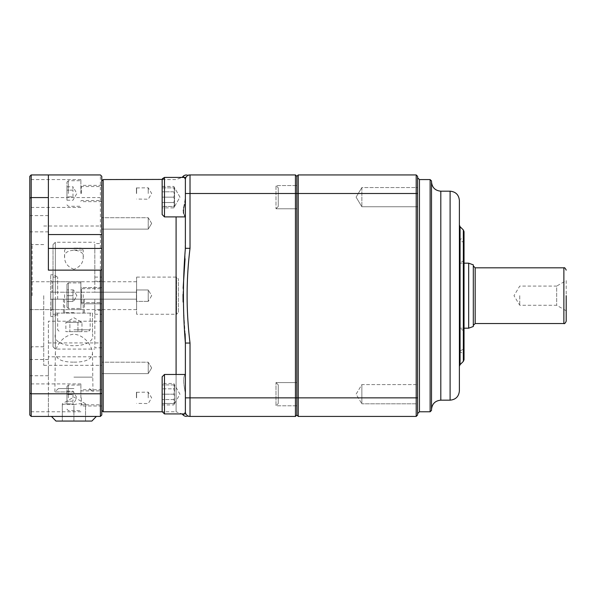 <?xml version="1.0" encoding="UTF-8"?>
<svg xmlns="http://www.w3.org/2000/svg" width="596" height="596" viewBox="0 0 596 596"><rect width="100%" height="100%" fill="white"/><g stroke="black" fill="none" stroke-linecap="round" stroke-linejoin="round"><path stroke-width="0.45" stroke-dasharray="2.98 2.23" d="M94.816 281.178L94.816 292.196L101.782 292.196L101.782 277.103L101.782 281.178L94.816 281.178L94.816 243.548L101.782 243.548L101.782 347.811L94.816 347.811L94.816 299.162L94.816 314.256L94.816 310.181L101.782 310.181L101.782 314.256L101.782 299.162L50.697 299.162L52.09 299.162L50.757 299.162L50.757 292.196L136.618 292.196L136.618 299.162L52.09 299.162L136.618 299.162L136.618 309.607L136.618 299.162L101.782 299.162L101.782 292.196L136.618 292.196L50.757 292.196M57.663 299.162L57.663 277.103L57.663 292.196L53.022 292.196L53.022 314.256L53.022 299.162L57.663 299.162L53.022 299.162L53.022 346.76L53.022 244.591L53.022 292.196L57.663 292.196M50.757 299.162L136.618 299.162L136.618 314.256L176.558 314.256L176.558 277.103L176.558 314.256L178.413 312.393L178.413 278.958L178.413 312.393M136.618 314.256L136.618 277.103L136.618 292.196L136.618 281.744L136.618 292.196L52.09 292.196L52.09 281.744L52.09 292.196L50.697 292.196L50.697 274.778L50.697 316.58L50.697 280.351L50.697 292.196L53.022 292.196L53.022 274.778L53.022 316.938L53.022 274.421L53.022 292.196L55.346 292.196L55.346 242.267L55.346 349.085L55.346 313.094L92.499 313.094L92.499 334.043C96.708 349.621 51.129 349.621 55.346 334.043L55.346 313.094L92.499 313.094L92.499 334.043M52.09 299.162L52.09 309.607L52.09 299.162M73.919 388.562L58.386 388.562L73.919 388.562M73.919 391.959L54.877 391.959L73.919 391.959M91.866 421.067L55.972 421.067M51.472 416.425L96.366 416.425M85.533 421.067L62.312 421.067L85.533 421.067L85.533 404.818C85.533 403.418 85.533 403.418 85.533 404.818C85.533 403.418 85.533 403.418 85.533 404.818L85.533 421.067M73.919 404.818C77.793 403.418 81.659 403.418 85.533 404.818C81.659 403.418 77.793 403.418 73.919 404.818L73.919 421.067L73.919 404.818C70.052 403.418 66.178 403.418 62.312 404.818C66.178 403.418 70.052 403.418 73.919 404.818M62.312 404.818L62.312 421.067L62.312 404.818C62.312 403.418 62.312 403.418 62.312 404.818C62.312 403.418 62.312 403.418 62.312 404.818M66.953 284.299L66.953 307.059L66.953 284.299L68.346 282.906L80.885 282.906L80.885 308.452L80.885 282.906L80.885 308.452L80.885 282.906L68.346 282.906L68.346 308.452L80.885 308.452L68.346 308.452L68.346 282.906L68.346 308.452L68.346 282.906L66.953 284.299L66.953 307.059L66.953 284.299M66.953 289.872L66.953 301.487L66.953 289.872L66.953 295.676L72.988 295.676L72.988 301.487L66.953 301.487L66.953 289.872L72.988 289.872L72.988 295.676L66.953 295.676L66.953 301.487L72.988 301.487L72.988 289.872L66.953 289.872M66.953 307.059L68.346 308.452L66.953 307.059M72.988 295.676L72.988 289.872L72.988 295.676L66.953 295.676L72.988 295.676L72.988 301.487L72.988 295.676M72.988 301.487L66.953 301.487L72.988 301.487M101.782 248.435L101.782 410.391L101.782 321.728L100.389 321.222L48.38 321.222L48.38 416.425L100.389 416.425L101.782 415.032L101.782 248.435M48.38 270.137L48.38 174.933M43.732 295.676L43.732 365.341L43.732 295.676M101.782 295.676L101.782 365.341L101.782 295.676M73.919 362.13C85.802 362.212 91.993 359.194 92.499 353.078C92.276 347.066 85.72 335.287 73.919 334.185C62.118 335.287 55.562 347.066 55.346 353.078C55.845 359.194 62.036 362.212 73.919 362.13M48.38 223.731L48.38 215.603L48.38 223.731M29.8 223.731L29.8 215.603L29.8 223.731M48.38 367.628L48.38 375.756L48.38 367.628M29.8 367.628L29.8 375.756L29.8 367.628M48.38 393.785L48.38 416.425L31.193 416.425L31.193 393.785L48.38 393.785L48.38 321.222M31.193 174.933L31.193 393.785L29.8 393.285L29.8 176.327L31.193 174.933L100.389 174.933L101.782 176.327L101.782 321.728M29.8 198.066L31.193 197.574L100.389 197.574L100.389 174.933M100.389 321.222L100.389 197.574L101.782 198.066M73.919 377.134L92.499 377.134L73.919 377.134M80.885 309.607L80.885 281.744L80.885 309.607L29.8 309.607L29.8 281.744L29.8 309.607L29.8 281.744L29.8 309.607L80.885 309.607L80.885 281.744L80.885 309.607M80.885 193.506L80.885 179.575L80.885 193.506M29.8 193.506L29.8 179.575L29.8 193.506M80.885 281.744L29.8 281.744L80.885 281.744M80.885 397.852L80.885 383.913L80.885 397.852M29.8 397.852L29.8 383.913L29.8 397.852M32.124 295.676L32.124 244.591L32.124 295.676M29.8 295.676L29.8 349.085L29.8 295.676M31.193 416.425L29.8 415.032L29.8 393.285M101.782 227.471L101.782 217.719L101.782 227.471M101.782 363.888L101.782 373.632L101.782 363.888M73.919 292.196L64.629 292.196L73.919 292.196M73.919 250.067L83.209 250.067L73.919 250.067M73.919 269.303C67.713 266.889 64.614 262.888 64.629 257.308C62.647 248.04 85.198 248.04 83.209 257.308C83.224 262.888 80.125 266.889 73.919 269.303M73.919 248.078L81.212 248.078L73.919 248.078M73.919 331.667L88.32 331.667L73.919 331.667M69.896 331.667L81.965 331.667L65.873 331.667L69.896 331.667L69.896 322.384L65.873 322.384L69.896 322.384L69.896 331.667M81.965 331.667L81.965 322.384L73.919 317.735L65.873 322.384L65.873 331.667M77.942 322.384L69.896 322.384L77.942 322.384L77.942 331.667L77.942 322.384L81.965 322.384L77.942 322.384M185.378 397.852L185.378 393.211C183.158 382.2 183.158 375.957 185.378 374.482L185.378 343.043L185.378 374.482C183.158 375.972 183.158 382.215 185.378 393.211L185.378 397.852L190.02 397.852L190.02 416.425A4.641 4.641 0 0 1 185.378 411.784L185.378 393.211L185.378 411.784L184.268 413.929M185.378 413.929L185.378 411.784C182.786 415.837 182.786 415.837 185.378 411.784L185.378 413.929L164.481 413.929L164.481 374.459L164.481 413.929L164.481 374.459L162.157 376.776L162.164 411.784L176.088 411.784L176.088 216.899M162.157 388.83L162.157 404.922L173.771 404.922C174.889 403.134 174.889 401.346 173.771 399.558C174.889 395.982 174.889 392.406 173.771 388.83L162.157 388.83L162.157 383.474L173.771 383.474C174.889 385.254 174.889 387.042 173.771 388.83C174.889 387.042 174.889 385.254 173.771 383.474L179.962 394.194L173.771 404.922C174.889 403.134 174.889 401.346 173.771 399.558L162.157 399.558L173.771 399.558C174.889 395.982 174.889 392.406 173.771 388.83L162.157 388.83M185.118 333.782L183.106 301.904M183.024 294.424L183.143 288.196M185.051 258.82L185.378 216.877C183.158 215.387 183.158 209.144 185.378 198.14L185.378 198.2M185.252 200.338L184.484 204.525M183.65 208.235L183.404 209.896M183.344 211.118L183.404 212.228M183.643 213.457L185.378 216.899L185.378 179.575C182.786 175.515 182.786 175.515 185.378 179.575L185.378 193.506L185.378 177.422L164.481 177.422L164.481 216.899L164.481 177.422L164.481 216.899L162.157 214.575L162.157 179.746L162.157 214.575L162.157 197.157L162.157 206.447L173.771 206.447C174.889 206.447 174.889 206.447 173.771 206.447C174.889 206.447 174.889 206.447 173.771 206.447L162.157 206.447M184.268 177.422L185.378 179.575L185.378 198.14L185.378 179.575A4.641 4.641 0 0 1 190.02 174.933C186.131 174.933 186.131 174.933 190.02 174.933L295.445 174.933L295.445 416.425L190.02 416.425C186.131 416.425 186.131 416.425 190.02 416.425M162.157 187.874L173.771 187.874C174.889 190.966 174.889 194.065 173.771 197.157C174.889 194.065 174.889 190.966 173.771 187.874C174.889 187.874 174.889 187.874 173.771 187.874C174.889 187.874 174.889 187.874 173.771 187.874L162.157 187.874L162.157 197.157L173.771 197.157C174.889 200.256 174.889 203.355 173.771 206.447C174.889 203.355 174.889 200.256 173.771 197.157L162.157 197.157L162.164 179.575L176.088 179.575L182.033 177.422M162.157 202.521L162.157 186.436L162.157 207.885L162.157 202.521L173.771 202.521C174.889 204.309 174.889 206.097 173.771 207.885C174.889 206.097 174.889 204.309 173.771 202.521L162.157 202.521M162.157 186.436L173.771 186.436L179.962 197.157L173.771 207.885L162.157 207.885M173.771 191.8C174.889 195.376 174.889 198.945 173.771 202.521C174.889 198.945 174.889 195.376 173.771 191.8L162.157 191.8L173.771 191.8C174.889 190.012 174.889 188.224 173.771 186.436C174.889 188.224 174.889 190.012 173.771 191.8M185.378 411.784L185.378 343.043L190.02 343.043L190.02 397.852L296.838 397.852L296.838 176.327M162.157 403.485L162.157 384.904L162.157 403.485L173.771 403.485C174.889 400.385 174.889 397.294 173.771 394.194C174.889 391.103 174.889 388.003 173.771 384.904L162.157 384.904L173.771 384.904C174.889 384.904 174.889 384.904 173.771 384.904C174.889 384.904 174.889 384.904 173.771 384.904C174.889 388.003 174.889 391.103 173.771 394.194L162.157 394.194L173.771 394.194C174.889 397.294 174.889 400.385 173.771 403.485C174.889 403.485 174.889 403.485 173.771 403.485C174.889 403.485 174.889 403.485 173.771 403.485L162.157 403.485M185.378 374.459L164.481 374.459M55.346 313.094L55.346 299.162M55.346 292.196L94.816 292.196L94.816 243.548M73.919 299.162L84.371 299.162L73.919 299.162M94.816 310.181L94.816 347.811M101.782 281.178L101.782 243.548M101.782 347.811L101.782 310.181M148.225 363.888L148.225 373.632L148.225 363.888M148.225 227.471L148.225 217.719L148.225 227.471M185.378 248.316L190.02 248.316C186.131 279.882 186.131 311.455 190.02 343.043M185.378 179.575A4.641 4.641 0 0 1 190.02 174.933L190.02 248.316M103.175 179.575L103.175 411.784M296.838 415.032L296.838 397.852L298.231 397.852L298.231 416.425L416.194 416.425L417.587 415.032L417.587 397.852L416.194 397.852L416.194 174.933L298.231 174.933L298.231 397.852L416.194 397.852L416.194 416.425M468.672 328.187L468.672 263.171M464.031 348.727L464.031 242.632L464.031 348.727L459.382 351.409L459.382 239.95L459.382 366.302M519.757 295.676L519.757 305.279L519.757 295.676M566.2 280.582L566.2 310.769L566.2 280.582L556.686 286.08L556.686 305.279L556.686 286.08L519.757 286.08L513.99 295.676L519.757 305.279L556.686 305.279L566.2 310.769M473.313 295.676L473.313 325.401L473.313 295.676M473.313 264.862L473.313 326.496M464.031 231.62L464.031 359.731M459.382 351.409L464.031 354.091L464.031 237.268L459.382 239.95L464.031 242.632M459.382 225.057L459.382 295.676M459.382 200.472L459.382 390.887M361.854 403.797L361.854 384.599L361.854 403.797L417.587 403.797L417.587 384.599L417.587 403.797L417.587 384.599L417.587 403.797L361.854 403.797L361.854 384.599L361.854 403.797L356.088 394.194L361.854 384.599L417.587 384.599L361.854 384.599L356.088 394.194L361.854 403.797M361.854 197.157L361.854 206.76L361.854 197.157M417.587 197.157L417.587 206.76L417.587 197.157M361.854 187.561L361.854 206.76L361.854 187.561L417.587 187.561L417.587 206.76L417.587 187.561L361.854 187.561L356.088 197.157L361.854 206.76L417.587 206.76L361.854 206.76L356.088 197.157L361.854 187.561M431.519 295.676L431.519 409.459L431.519 295.676M431.519 180.968L431.519 410.391M417.587 295.676L417.587 413.639L417.587 295.676M430.126 411.784L430.126 179.575M417.587 176.327L417.587 397.852M72.988 196.859L72.988 190.154L72.988 196.859L66.953 196.859L66.953 190.154L66.953 200.211L66.953 196.859L72.988 196.859M66.953 200.211L72.988 200.211L76.862 193.506L72.988 186.801L72.988 190.154L72.988 186.801L66.953 186.801L66.953 190.154L66.953 186.801M72.988 190.154L66.953 190.154L72.988 190.154M66.953 193.506L66.953 182.13L66.953 193.506M72.988 394.5L72.988 401.197L72.988 394.5L66.953 394.5L66.953 401.197L66.953 391.147L66.953 394.5L72.988 394.5M66.953 391.147L72.988 391.147L76.862 397.852L72.988 404.55L72.988 401.197L72.988 404.55L66.953 404.55L66.953 401.197L66.953 404.55M72.988 401.197L66.953 401.197L72.988 401.197M66.953 397.852L66.953 386.469L66.953 397.852M296.838 405.809L296.838 382.587L296.838 405.809L296.838 382.587L296.838 405.809L275.985 405.809L275.985 382.587L275.985 405.809L275.985 382.587L275.985 405.809L296.838 405.809M278.265 403.529L278.265 384.867L278.265 403.529L275.985 405.809L278.265 403.529L278.265 384.867L278.265 403.529M296.838 197.157L296.838 208.771L296.838 197.157M275.985 197.157L275.985 208.771L275.985 197.157M278.265 197.157L278.265 206.492L278.265 197.157M296.838 185.55L296.838 208.771L296.838 185.55L275.985 185.55L275.985 208.771L275.985 185.55L296.838 185.55M278.265 187.829L278.265 206.492L278.265 187.829L275.985 185.55L278.265 187.829M101.782 219.395L101.782 229.14L101.782 219.395M148.225 219.395L148.225 229.14L148.225 219.395M101.782 371.964L101.782 362.212L101.782 371.964M148.225 371.964L148.225 362.212L148.225 371.964M81.347 302.641L101.782 302.641L101.782 288.71L101.782 302.641L101.782 288.71L101.782 302.641L81.347 302.641L80.885 303.111L80.885 288.248L80.885 303.111L80.885 288.248L80.885 303.111L81.347 302.641L81.347 288.71L101.782 288.71L81.347 288.71L80.885 288.248L81.347 288.71L81.347 302.641M80.885 287.548L80.885 303.804L80.885 287.548L80.885 303.804L80.885 287.548L101.782 287.548L101.782 303.804L80.885 303.804L101.782 303.804L101.782 287.548L101.782 303.804L101.782 287.548L80.885 287.548M136.618 301.218L136.447 289.969L136.447 301.39L136.447 289.969L136.447 301.39L136.447 289.969L148.225 289.969L148.225 301.39L148.225 289.969L148.225 301.39L136.447 301.39L136.618 290.133L136.447 301.39L148.225 301.39L148.225 289.969L136.447 289.969L136.618 301.218M151.66 295.676L148.225 301.39L151.66 295.676L148.225 289.969L151.66 295.676M101.782 193.506L101.782 185.378L101.782 193.506M136.618 193.506L136.618 187.964L136.618 193.506M136.447 193.506L136.447 187.8L136.447 193.506M148.225 193.506L148.225 187.8L148.225 193.506M101.782 397.852L101.782 405.98L101.782 397.852M136.618 397.852L136.618 392.31L136.618 397.852M136.447 397.852L136.447 392.138L136.447 397.852M148.225 397.852L148.225 392.138L148.225 397.852M48.38 342.923L101.782 342.923M101.782 356.803L48.38 356.803M73.919 312.632L64.629 312.632L73.919 312.632M73.919 329.811L90.175 329.811L73.919 329.811M176.088 374.459L176.088 411.784L182.033 413.929M185.378 193.506L417.587 193.506M475.176 267.813L475.176 323.546M563.876 323.546L563.876 267.813M463.345 361.377L463.345 229.981M460.067 226.696L460.067 364.663M440.809 191.182L440.809 400.169M450.099 400.169L450.099 191.182M419.442 179.575L419.442 411.784M68.346 193.506L68.346 180.737L68.346 193.506M68.346 397.852L68.346 385.076L68.346 397.852M81.347 193.506L81.347 186.541L81.347 193.506M81.347 397.852L81.347 404.818L81.347 397.852M94.816 277.103L101.782 277.103M53.022 314.256L57.663 314.256L53.022 316.938M53.022 277.103L57.663 277.103L53.022 274.421M94.816 314.256L101.782 314.256M50.697 316.58L53.022 316.58M50.697 274.778L53.022 274.778M50.697 280.351L52.09 281.744L136.618 281.744M50.697 311L52.09 309.607L136.618 309.607M58.386 388.562L54.877 391.959L55.346 353.078M89.452 388.562L92.961 391.959L92.499 353.078M85.533 403.775L73.919 397.078L62.312 403.775M76.862 295.676L73.509 289.872L76.862 295.676L73.509 301.487L76.862 295.676M43.732 365.341L101.782 365.341M43.732 226.018L101.782 226.018M48.38 215.603L29.8 215.603M48.38 231.851L29.8 231.851M48.38 359.5L29.8 359.5M48.38 375.756L29.8 375.756M80.885 179.575L29.8 179.575M80.885 207.438L29.8 207.438M80.885 383.913L29.8 383.913M80.885 411.784L29.8 411.784M43.732 244.591L32.124 244.591L29.8 242.267M43.732 346.76L32.124 346.76L29.8 349.085M83.671 313.094L83.209 312.632L83.209 292.196M64.167 313.094L64.629 312.632L64.629 292.196M83.209 257.308L83.209 250.067L81.212 248.078M64.629 257.308L64.629 250.067L66.625 248.078M57.663 313.094L57.663 329.811L59.526 331.667M90.175 313.094L90.175 329.811L88.32 331.667M174.598 206.447L179.962 197.157L174.598 187.874M162.403 178.711L162.179 179.418M164.481 216.899L185.378 216.899M174.598 403.485L179.962 394.194L174.598 384.904M53.022 346.76L55.346 349.085L94.816 349.085M53.022 244.591L55.346 242.267L94.816 242.267M63.467 299.162L63.467 313.094M84.371 299.162L84.371 313.094M136.618 277.103L176.558 277.103L178.413 278.958M151.66 367.926L148.225 362.212L101.782 362.212L148.225 362.212L151.66 367.926L148.225 373.632L101.782 373.632L148.225 373.632L151.66 367.926M151.66 223.433L148.225 217.719L101.782 217.719L148.225 217.719L151.66 223.433L148.225 229.14L101.782 229.14L148.225 229.14L151.66 223.433M464.031 330.869L459.382 328.187L464.031 328.187M464.031 260.489L459.382 263.171L464.031 263.171M66.953 204.882L68.346 206.276L80.885 206.276M66.953 182.13L68.346 180.737L80.885 180.737M66.953 409.228L68.346 410.622L80.885 410.622M66.953 386.469L68.346 385.076L80.885 385.076M275.985 382.587L296.838 382.587L275.985 382.587L278.265 384.867L275.985 382.587M275.985 208.771L296.838 208.771L275.985 208.771L278.265 206.492L275.985 208.771M80.885 200.934L81.347 200.472L101.782 200.472M80.885 186.079L81.347 186.541L101.782 186.541M101.782 185.378L80.885 185.378M101.782 201.634L80.885 201.634M136.618 187.964L148.225 187.8L151.66 193.506L148.225 199.213L136.618 199.049M80.885 405.28L81.347 404.818L101.782 404.818M80.885 390.417L81.347 390.887L101.782 390.887M101.782 389.724L80.885 389.724M101.782 405.98L80.885 405.98M136.618 392.31L148.225 392.138L151.66 397.852L148.225 403.559L136.618 403.388"/><path stroke-width="0.89" d="M73.919 421.067L91.866 421.067L96.366 416.425L51.472 416.425L55.972 421.067L73.919 421.067M100.389 270.137L48.38 270.137L48.38 174.933L100.389 174.933L101.782 176.327L101.782 269.63L100.389 270.137L100.389 416.425L31.193 416.425L31.193 197.574L48.38 197.574M100.389 416.425L101.782 415.032L101.782 269.63M29.8 198.066L31.193 197.574L31.193 174.933L29.8 176.327L29.8 393.285L31.193 393.785L100.389 393.785L101.782 393.285M31.193 174.933L48.38 174.933M29.8 393.285L29.8 415.032L31.193 416.425M162.403 178.711L164.481 177.422L164.481 216.899L162.157 214.575L162.157 179.746L164.481 177.422L185.378 177.422L185.378 248.316C182.786 279.897 182.786 311.47 185.378 343.043L185.378 411.784A4.641 4.641 0 0 0 190.02 416.425C186.131 416.425 186.131 416.425 190.02 416.425L295.445 416.425L295.445 397.852L296.838 397.852L296.838 415.032L295.445 416.425L296.838 415.032L298.231 416.425L416.194 416.425L417.587 415.032L417.587 176.327L416.194 174.933L416.194 416.425M162.157 394.194L162.157 411.613L164.481 413.929L164.481 374.459L162.157 376.776L162.157 394.194M162.157 404.922L162.157 383.474M184.268 413.929L183.017 414.876C183.769 415.77 184.924 416.284 186.481 416.425M185.378 397.852L185.378 411.784A4.641 4.641 0 0 0 190.02 416.425L190.02 343.043C186.131 311.47 186.131 279.897 190.02 248.316L190.02 174.933C186.131 174.933 186.131 174.933 190.02 174.933L295.445 174.933L295.445 397.852L185.378 397.852L185.378 411.784A4.641 4.641 0 0 0 190.02 416.425M190.02 343.043L185.378 343.043L185.118 333.782M183.106 301.904L183.024 294.424M183.143 288.196L185.051 258.82M185.378 198.2L185.252 200.338M184.484 204.525L183.65 208.235M183.404 209.896L183.344 211.118M183.404 212.228L183.643 213.457M182.033 177.422L183.017 176.476L184.268 177.422M162.157 206.447L162.157 187.874M185.378 179.575A4.641 4.641 0 0 1 190.02 174.933A4.641 4.641 0 0 0 185.378 179.575A4.641 4.641 0 0 1 190.02 174.933M185.378 248.316L190.02 248.316M101.782 410.391L103.175 411.784L103.175 179.575L162.179 179.418M296.838 176.327L298.231 174.933L296.838 176.327L295.445 174.933L296.838 176.327L296.838 397.852L298.231 397.852L298.231 174.933L416.194 174.933L417.587 176.327M464.031 263.171L468.672 263.171L468.672 328.187L464.031 328.187M566.2 295.676L566.2 321.222L566.2 295.676M468.672 328.187L473.313 326.496L473.313 264.862L468.672 263.171M431.519 409.459C432.07 403.82 435.169 400.721 440.809 400.169L440.809 191.182L450.099 191.182L450.099 400.169C455.739 399.618 458.831 396.526 459.382 390.887L459.382 225.057L460.067 226.696L460.067 364.663L459.382 366.302L459.382 351.409M464.031 237.268L464.031 295.676L464.031 231.62L463.345 229.981L463.345 361.377L464.031 359.731L464.031 295.676L464.031 354.091M459.382 295.676L459.382 200.472C458.831 194.832 455.739 191.733 450.099 191.182M430.126 411.784L431.519 410.391L431.519 180.968L430.126 179.575L430.126 411.784L419.442 411.784L419.442 179.575L417.587 177.72M417.587 397.852L298.231 397.852L298.231 416.425L296.838 415.032M48.38 248.435L101.782 248.435M101.782 234.556L48.38 234.556M176.088 216.899L176.088 374.459M185.378 193.506L417.587 193.506M473.313 325.401L475.176 323.546L475.176 267.813L473.313 265.958M475.176 267.813L563.876 267.813L563.876 323.546C564.479 323.993 565.254 323.218 566.2 321.222M185.378 413.929L164.481 413.929L162.157 411.613M164.481 374.459L185.378 374.459M182.033 413.929L183.017 414.883M164.481 216.899L185.378 216.899M183.017 176.476C183.762 175.589 184.916 175.075 186.481 174.933M103.175 411.784L162.164 411.784M101.782 180.968L103.175 179.575M475.176 323.546L563.876 323.546M563.876 267.813C564.479 267.366 565.254 268.133 566.2 270.137M463.345 229.981L460.067 226.696M463.345 361.377L460.067 364.663M440.809 191.182C435.169 190.638 432.07 187.539 431.519 181.899M440.809 400.169L450.099 400.169M419.442 411.784L417.587 413.639M419.442 179.575L430.126 179.575"/></g></svg>

